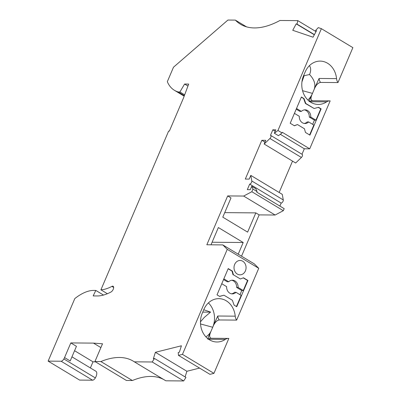 <?xml version="1.0" encoding="UTF-8"?>
<svg xmlns="http://www.w3.org/2000/svg" width="401" height="401" viewBox="0 0 401 401"><rect width="100%" height="100%" fill="white"/><g stroke="black" fill="none" stroke-linecap="round" stroke-linejoin="round"><path stroke-width="0.6" d="M183.668 380.95L152.185 361.983L134.34 361.832L165.829 380.805L183.668 380.95L185.954 377.431L154.465 358.464L153.347 358.745L155.403 352.299L186.891 371.271L199.573 368.088M186.891 371.271L185.092 376.91M163.723 379.536A102.621 49.93 -58.9 0 0 132.385 380.524L126.44 380.479L94.952 361.507L100.897 361.557L132.385 380.524M95.498 361.837L93.007 361.817L90.395 367.943M94.952 361.507L102.511 343.787L93.478 343.111L70.812 342.925L76.441 346.319L70.19 360.97L64.561 357.582A6.155 2.997 -58.9 0 1 63.864 358.95L95.353 377.922A6.155 2.997 -58.9 0 0 95.879 371.246L71.954 356.835M95.353 377.922A3.419 1.664 121.1 0 1 92.576 380.198L79.619 380.088L48.13 361.121L61.092 361.226L92.576 380.198M314.71 88.14A13.684 11.489 -89.5 0 1 314.655 88.09A19.839 16.657 -89.5 0 1 314.038 89.719L314.71 88.14C316.344 84.726 318.274 82.822 320.504 82.421L337.973 82.566L352.87 47.639L321.381 28.671L318.279 27.619L315.602 30.466L316.474 30.762L313.036 37.193L292.75 30.296L296.189 23.865L314.319 34.787M301.943 81.884L304.158 75.669L309.562 74.536C314.469 79.759 315.958 84.822 314.038 89.719L312.474 93.383A19.839 16.657 -89.5 0 1 311.732 94.942A13.684 11.489 -89.5 0 1 311.798 94.962L312.474 93.383L302.565 90.696M311.798 94.962C310.519 98.38 310.82 100.305 312.69 100.741M280.284 134.295L304.324 148.776L309.712 148.821L330.158 100.887A7.524 6.321 -89.5 0 0 329.802 100.872A7.524 6.321 -89.5 0 0 326.635 101.854A19.839 16.657 -89.5 0 1 318.269 104.45A19.839 16.657 -89.5 0 1 303.587 75.669L305.151 72.005A19.839 16.657 -89.5 0 1 320.163 61.107A19.839 16.657 -89.5 0 1 336.544 78.616A7.524 6.321 -89.5 0 0 337.973 82.566M304.324 148.776L301.983 154.255M250.79 175.387L251.803 180.976L283.286 199.944L282.274 194.355L250.79 175.387L249.206 179.097L245.302 179.062L261.838 140.285L265.748 140.32L264.164 144.029L295.652 163.001L301.407 157.463A2.05 0.997 -58.9 0 0 302.229 154.405L270.745 135.438A2.05 0.997 -58.9 0 0 270.469 135.363L272.835 129.809L275.211 131.237M292.529 161.122L279.156 192.475M283.286 199.944A2.05 0.997 121.1 0 1 282.68 201.944A2.05 0.997 121.1 0 1 281.166 203.066L279.883 206.074M257.061 191.543L252.961 189.077L251.733 186.275L255.828 188.746L257.061 191.543L256.795 192.164L284.184 208.665L283.322 210.69L251.833 191.718L243.648 196.054L275.131 215.026L283.322 210.69M243.648 196.054L227.668 195.924L230.996 197.929L222.791 217.162L247.623 232.124L255.828 212.886L259.156 214.891L275.131 215.026M259.156 214.891L241.537 256.189M208.4 302.91A19.839 16.657 -89.5 0 1 213.337 325.632A13.684 11.489 90.5 0 0 213.387 325.682C215.021 322.274 216.956 320.364 219.187 319.963L236.65 320.108L258.74 268.314L254.294 263.878L222.811 244.906L206.831 244.775L227.668 195.924M213.387 325.682L212.715 327.261A19.839 16.657 90.5 0 0 213.337 325.632L217.763 316.013A7.524 6.321 90.5 0 0 219.187 319.963M205.913 336.88C208.42 335.191 210.169 333.211 211.152 330.925L210.48 332.504A13.684 11.489 90.5 0 0 210.41 332.484A19.839 16.657 90.5 0 0 211.152 330.925L212.715 327.261L200.52 323.953M211.372 338.284C209.497 337.848 209.202 335.923 210.48 332.504M208.635 339.261L225.312 339.396A7.524 6.321 -89.5 0 1 228.485 338.414A7.524 6.321 -89.5 0 1 228.836 338.429L213.939 373.351L182.455 354.384L178.475 355.381L209.964 374.349L213.939 373.351M316.379 30.932L315.602 30.466M152.185 361.983L154.465 358.464M155.403 352.299L181.412 345.782L179.357 352.228L178.234 352.509L178.475 355.381M314.655 88.09L319.081 78.471L336.544 78.616M93.478 343.111L100.892 347.582M74.566 350.71L93.007 361.817M64.561 357.582L70.812 342.925M63.864 358.95A3.419 1.664 121.1 0 1 61.092 361.226M103.503 295.061L95.809 290.429L93.172 295.923L97.182 295.958A56.782 27.629 121.1 0 0 110.937 292.033A3.419 1.664 121.1 0 0 113.343 289.046A3.419 1.664 121.1 0 0 113.177 286.289A3.419 1.664 121.1 0 0 111.884 286.399A49.94 24.296 121.1 0 1 100.917 289.823L107.383 293.717M100.917 289.823L168.62 131.092L169.367 131.097L183.468 98.034L188.681 84.07L184.59 84.035L187.939 86.055M184.59 84.035L179.909 91.964L184.666 94.826M246.56 26.862L235.352 20.11L227.918 20.05L173.488 67.223L167.317 81.694A64.992 31.619 -58.9 0 0 174.42 90.3A64.992 31.619 -58.9 0 0 178.234 91.949L184.36 95.644M178.234 91.949L179.909 91.964M134.34 361.832A102.621 49.93 -58.9 0 0 133.302 361.171A102.621 49.93 -58.9 0 0 100.897 361.557M95.809 290.429L93.744 290.414A47.889 23.298 121.1 0 0 74.807 298.58L48.13 361.121M235.352 20.11A102.621 49.93 -58.9 0 0 240.5 24.245A102.621 49.93 -58.9 0 0 279.938 20.481L297.783 20.626L297.061 24.16L296.189 23.865M255.828 212.886L224.725 212.63M294.394 125.779L297.482 124.566L304.454 128.766L305.457 132.445L309.918 135.132L321.121 108.871L318.504 107.298L314.148 108.511L305.773 103.463L304.023 98.576L301.407 96.997L290.209 123.257L294.394 125.779M309.712 148.821L282.319 132.32L282.053 132.937L277.958 130.47L321.381 28.671M294.429 113.358L299.296 116.285A6.842 5.744 90.5 0 0 304.976 123.513A6.842 5.744 90.5 0 0 308.68 121.939L313.843 125.052L309.622 134.952M294.244 125.688L297.482 124.566M321.121 108.871L320.75 108.871L315.928 120.165L314.444 120.155L312.66 124.335M296.514 108.471L301.382 111.403L299.893 111.388L296.214 109.172M315.928 120.165L310.765 117.057A6.842 5.744 90.5 0 0 305.086 109.829A6.842 5.744 90.5 0 0 301.382 111.403M320.75 108.871L318.254 107.368M304.023 98.576L303.652 98.571L305.402 103.463L314.148 108.511M303.652 98.571L301.331 97.172M305.773 103.463L305.402 103.463M304.234 123.448A6.842 5.744 90.5 0 0 307.196 121.929L308.68 121.939M314.444 120.155L309.281 117.042A6.842 5.744 90.5 0 0 304.344 109.884M310.765 117.057L309.281 117.042M238.209 254.184L243.196 242.505L218.365 227.542L211.001 244.81M243.196 242.505L212.094 242.244M258.74 268.314L227.257 249.347L222.811 244.906M227.257 249.347L182.455 354.384M252.961 189.077L251.833 191.718M251.733 186.275L250.284 189.678L247.312 189.653L249.678 184.099L281.166 203.066M251.803 180.976A2.05 0.997 121.1 0 1 251.191 182.976A2.05 0.997 121.1 0 1 249.678 184.099M264.164 144.029L269.923 138.495A2.05 0.997 -58.9 0 0 270.745 135.438M277.958 130.47L274.359 133.232L275.808 129.834L272.835 129.809M282.053 132.937L278.454 135.698L274.359 133.232M261.838 140.285L264.961 142.165M242.775 261.241A7.183 6.03 90.5 0 0 240.099 260.47A7.183 6.03 90.5 0 0 236.149 262.174A7.183 6.03 90.5 0 0 237.307 274.063A7.183 6.03 90.5 0 0 239.978 274.835A7.183 6.03 90.5 0 0 245.898 269.342A7.183 6.03 90.5 0 0 242.775 261.241M236.73 306.725L247.928 280.464L243.467 277.778L240.379 278.986L233.407 274.79L232.405 271.111L228.219 268.59L217.016 294.85L219.633 296.424L223.989 295.211L232.364 300.254L234.114 305.146L236.73 306.725M225.312 339.396A19.839 16.657 -89.5 0 1 216.951 341.993A19.839 16.657 -89.5 0 1 202.269 313.211L203.828 309.547A19.839 16.657 -89.5 0 1 218.841 298.65A19.839 16.657 -89.5 0 1 235.227 316.158L217.763 316.013M236.65 320.108A7.524 6.321 -89.5 0 1 235.227 316.158M223.843 278.84L228.71 281.773A6.842 5.744 -89.5 0 1 232.42 280.204A6.842 5.744 -89.5 0 1 238.094 287.427L243.262 290.54L241.773 290.524L239.988 294.71M247.928 280.464L247.557 280.459L243.262 290.54M247.557 280.459L243.247 277.863M233.407 274.79L240.379 278.986M233.036 274.785L232.034 271.106L228.144 268.765M232.405 271.111L232.034 271.106M236.43 306.544L241.176 295.422L236.014 292.314L234.525 292.299A6.842 5.744 -89.5 0 1 231.562 293.818M241.773 290.524L236.61 287.417A6.842 5.744 -89.5 0 0 231.673 280.254M228.71 281.773L227.227 281.763L223.547 279.542M236.014 292.314A6.842 5.744 -89.5 0 1 232.304 293.883A6.842 5.744 -89.5 0 1 226.63 286.66L221.763 283.728M297.061 24.16L314.414 34.616M316.018 31.614L297.783 20.626M238.094 287.427L236.61 287.417M223.989 295.211L219.512 296.349M307.903 100.019A19.839 16.657 90.5 0 0 311.732 94.942C310.143 98.29 309.291 100.546 309.166 101.709M210.41 332.484C208.826 335.832 207.969 338.088 207.848 339.251M200.46 321.813L204.304 317.417L210.575 312.078L202.731 312.123M210.575 312.078L203.743 309.752M304.158 75.669L303.362 76.22M309.562 74.536C311.041 71.012 311.011 68.035 309.467 65.614M320.504 82.421A7.524 6.321 -89.5 0 1 319.081 78.471M111.884 286.399L113.678 287.482M269.923 138.495L301.407 157.463M326.635 101.854L309.953 101.719M228.485 338.414L211.021 338.269A7.524 6.321 90.5 0 0 208.264 338.995M309.587 101.453A7.524 6.321 -89.5 0 1 312.339 100.726L329.802 100.872M184.164 96.17L174.42 90.3"/></g></svg>
